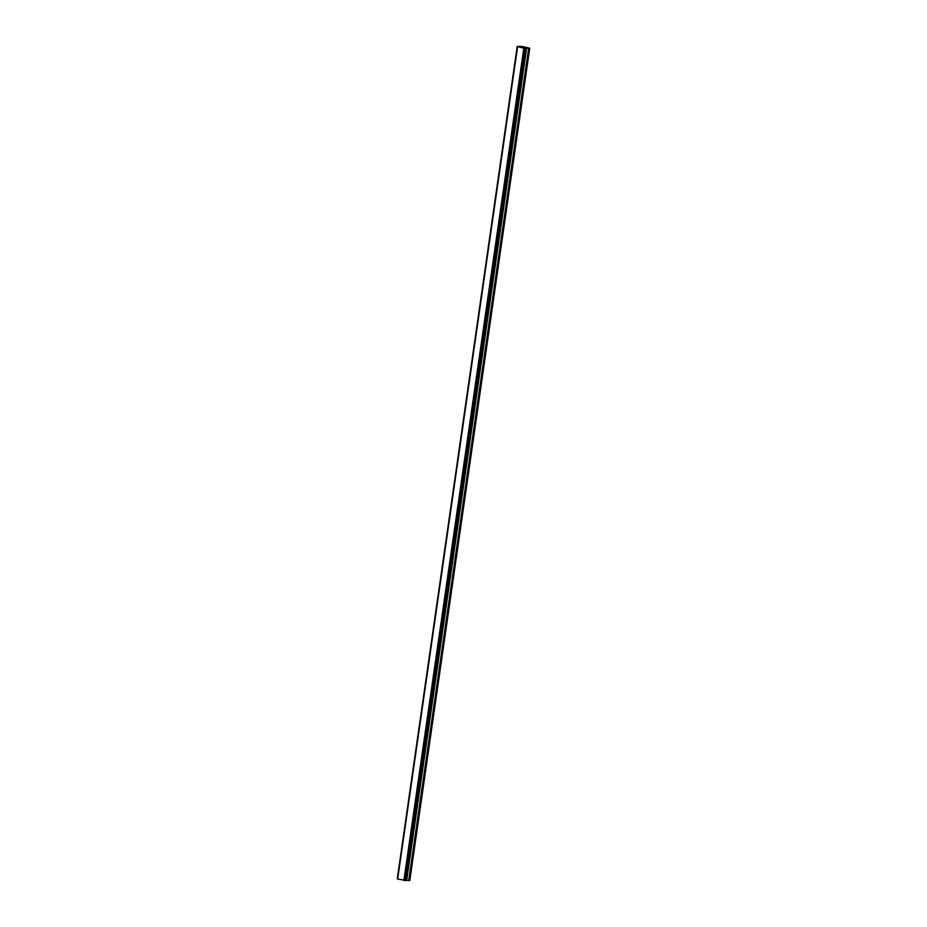<?xml version="1.0" encoding="UTF-8"?>
<svg xmlns="http://www.w3.org/2000/svg" width="927" height="927" viewBox="0 0 927 927"><rect width="100%" height="100%" fill="white"/><g stroke="black" fill="none" stroke-linecap="round" stroke-linejoin="round"><path stroke-width="1.39" d="M524.184 47.613L522.979 47.462M524.636 47.59L523.778 47.52M524.786 47.613L523.894 47.428M522.608 47.323L521.681 47.15M523.164 47.265L522.376 47.092M523.419 47.312L521.785 47.173M397.301 878.784L517.231 46.535L523.813 48.169L529.584 48.146L521.82 46.431L517.196 46.501L397.59 878.877M526.2 48.366L406.281 880.627L526.2 48.389L406.281 880.627L397.579 878.981L517.521 46.744L397.602 878.993M406.339 880.256L409.804 880.511L529.734 48.25M397.277 878.75L517.196 46.501M517.579 46.79L397.66 879.039M523.813 48.169L403.894 880.418M524.103 48.204L404.172 880.453M524.3 48.216L404.369 880.465M517.301 46.559L397.37 878.808M525.424 48.355L405.493 880.604M525.574 48.378L405.644 880.627M525.702 48.389L405.771 880.638M525.864 48.401L405.933 880.65M526.293 48.007L406.362 880.256M526.629 48.03L406.698 880.279M528.645 48.262L408.714 880.511M528.969 48.285L409.039 880.534M517.509 46.732L397.579 878.981"/></g></svg>
